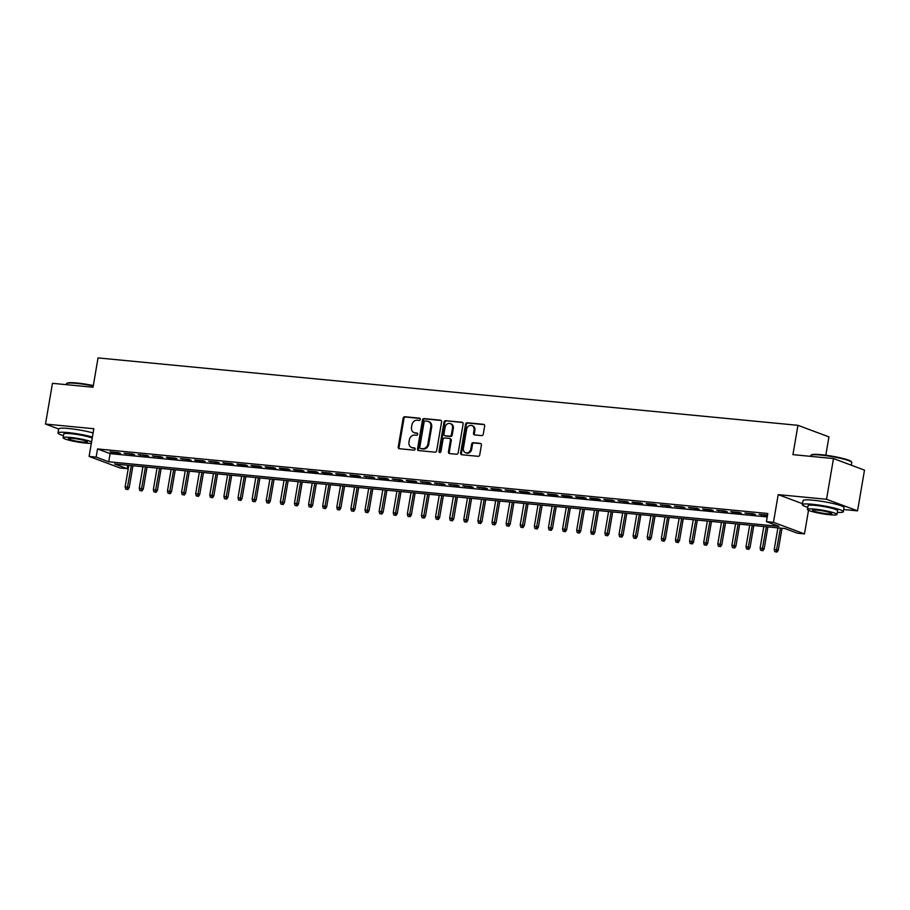 <?xml version="1.0" encoding="UTF-8"?>
<svg xmlns="http://www.w3.org/2000/svg" width="910" height="910" viewBox="0 0 910 910"><rect width="100%" height="100%" fill="white"/><g stroke="black" fill="none" stroke-linecap="round" stroke-linejoin="round"><path stroke-width="1.36" d="M420.295 419.373A1.149 0.967 -69.5 0 0 419.521 418.156L404.802 416.746A1.638 1.376 -69.5 0 0 403.141 418.213L398.227 446.992A1.638 1.376 -69.5 0 0 399.342 448.732L414.05 450.143A1.149 0.967 -69.5 0 0 414.437 447.902L412.537 447.72A5.232 4.413 -69.5 0 1 411.582 447.504A5.232 4.413 -69.5 0 1 408.977 442.18L409.386 439.78A5.232 4.413 -69.5 0 1 414.687 435.094L416.598 435.276A1.149 0.967 -69.5 0 0 416.973 433.035L415.074 432.853A5.232 4.413 -69.5 0 1 414.118 432.637A5.232 4.413 -69.5 0 1 411.513 427.302L411.923 424.902A5.232 4.413 -69.5 0 1 417.235 420.215L419.135 420.397A1.149 0.967 -69.5 0 0 420.295 419.373M481.617 435.606A1.638 1.376 -69.5 0 0 483.278 434.138L484.655 426.062A1.638 1.376 -69.5 0 0 483.551 424.333L467.205 422.752A1.638 1.376 -69.5 0 0 465.545 424.219L460.619 453.009A1.638 1.376 -69.5 0 0 461.734 454.738L478.08 456.308A1.638 1.376 -69.5 0 0 479.741 454.852L481.401 445.092A1.638 1.376 -69.5 0 0 480.298 443.363L473.302 442.681A1.638 1.376 -69.5 0 0 471.642 444.148L470.811 448.994A4.368 3.686 -69.5 0 1 465.579 452.725A4.368 3.686 -69.5 0 1 463.406 448.277L466.637 429.327A4.368 3.686 -69.5 0 1 471.88 425.584A4.368 3.686 -69.5 0 1 474.053 430.032L473.507 433.194A1.638 1.376 -69.5 0 0 474.622 434.923L481.617 435.606M766.413 521.646L773.466 522.329L804.474 533.897L797.422 533.214L784.852 528.528L114.58 463.975L127.15 468.661L120.097 467.99L89.1 456.422L96.153 457.093L108.722 461.791L778.983 526.344L766.413 521.646L767.801 513.502L97.541 448.948L96.153 457.093M89.1 456.422L93.832 428.724L45.5 424.06L52.461 383.326L93.036 387.239L98.041 357.914L797.945 425.323L792.928 454.647L833.492 458.56L826.53 499.283L778.198 494.63L773.466 522.329M441.577 421.91A1.638 1.376 -69.5 0 0 440.474 420.181L424.128 418.6A1.638 1.376 -69.5 0 0 422.467 420.067L417.542 448.858A1.638 1.376 -69.5 0 0 418.657 450.587L435.003 452.168A1.638 1.376 -69.5 0 0 436.663 450.7L441.577 421.91M445.661 420.682L462.007 422.251A1.638 1.376 -69.5 0 1 463.122 423.98L458.196 452.771A1.638 1.376 -69.5 0 1 456.536 454.238L449.551 453.567A1.638 1.376 -69.5 0 1 448.437 451.838L450.427 440.156A1.638 1.376 -69.5 0 0 449.312 438.427L444.683 437.983A1.638 1.376 -69.5 0 0 443.022 439.439L440.94 451.599A1.149 0.967 -69.5 0 1 439.007 451.417L444 422.149A1.638 1.376 -69.5 0 1 445.661 420.682L462.678 422.547M833.492 458.56L864.5 470.129L857.538 510.851L826.53 499.283M45.5 424.06L58.684 428.985M118.436 452.645L109.974 451.826L112.066 452.611L120.529 453.43L118.436 452.645M132.541 453.999L124.078 453.191L134.635 454.784L132.541 453.999M146.658 455.364L138.195 454.545L148.751 456.149L146.658 455.364M160.763 456.718L152.3 455.91L162.867 457.502L160.763 456.718M174.879 458.083L166.416 457.264L168.509 458.048L176.972 458.856L174.879 458.083M188.984 459.436L180.521 458.629L191.089 460.221L188.984 459.436M203.101 460.801L194.638 459.982L196.731 460.767L205.194 461.575L203.101 460.801M217.206 462.155L208.743 461.347L219.31 462.94L217.206 462.155M231.322 463.52L222.859 462.701L224.952 463.486L233.415 464.293L231.322 463.52M245.427 464.873L236.964 464.054L239.057 464.839L247.531 465.658L245.427 464.873M259.543 466.238L251.08 465.42L253.173 466.204L261.636 467.012L259.543 466.238M273.648 467.592L265.185 466.773L267.278 467.558L275.753 468.377L273.648 467.592M287.765 468.957L279.302 468.138L281.395 468.923L289.858 469.731L287.765 468.957M301.87 470.311L293.407 469.492L295.5 470.277L303.974 471.096L301.87 470.311M315.986 471.676L307.523 470.857L309.616 471.642L318.079 472.449L315.986 471.676M330.091 473.029L321.628 472.21L323.721 472.995L332.196 473.814L330.091 473.029M344.208 474.394L335.745 473.575L337.837 474.36L346.3 475.168L344.208 474.394M358.312 475.748L349.849 474.929L351.942 475.714L360.417 476.533L358.312 475.748M372.429 477.102L363.966 476.294L374.522 477.887L372.429 477.102M386.545 478.467L378.071 477.648L380.164 478.433L388.638 479.251L386.545 478.467M400.65 479.82L392.187 479.013L402.743 480.605L400.65 479.82M414.767 481.185L406.292 480.366L408.385 481.151L416.86 481.97L414.767 481.185M428.872 482.539L420.409 481.731L430.965 483.324L428.872 482.539M442.988 483.904L434.514 483.085L445.081 484.689L442.988 483.904M457.093 485.257L448.63 484.45L459.186 486.042L457.093 485.257M471.209 486.623L462.735 485.803L473.302 487.407L471.209 486.623M485.314 487.976L476.851 487.168L487.407 488.761L485.314 487.976M499.431 489.341L490.956 488.522L493.049 489.307L501.524 490.115L499.431 489.341M513.536 490.695L505.073 489.887L515.629 491.48L513.536 490.695M527.652 492.06L519.178 491.241L521.271 492.026L529.745 492.833L527.652 492.06M541.757 493.413L533.294 492.594L535.387 493.379L543.85 494.198L541.757 493.413M555.874 494.778L547.399 493.959L549.492 494.744L557.966 495.552L555.874 494.778M569.978 496.132L561.515 495.313L563.609 496.098L572.072 496.917L569.978 496.132M584.095 497.497L575.62 496.678L577.725 497.463L586.188 498.271L584.095 497.497M598.2 498.851L589.737 498.032L591.83 498.816L600.293 499.635L598.2 498.851M612.316 500.216L603.842 499.397L605.946 500.182L614.409 500.989L612.316 500.216M626.421 501.569L617.958 500.75L628.514 502.354L626.421 501.569M640.538 502.934L632.063 502.115L634.168 502.9L642.631 503.708L640.538 502.934M654.643 504.288L646.18 503.469L648.273 504.254L656.736 505.073L654.643 504.288M668.759 505.641L660.285 504.834L670.852 506.426L668.759 505.641M682.864 507.007L674.401 506.188L684.957 507.791L682.864 507.007M696.98 508.36L688.506 507.552L699.073 509.145L696.98 508.36M711.085 509.725L702.622 508.906L704.715 509.691L713.178 510.51L711.085 509.725M725.202 511.079L716.727 510.271L727.295 511.864L725.202 511.079M739.307 512.444L730.844 511.625L732.937 512.41L741.4 513.229L739.307 512.444M753.423 513.797L744.949 512.99L755.516 514.582L753.423 513.797M97.541 448.948L110.11 453.635L767.221 516.925M767.528 515.162L759.065 514.343L767.426 515.731M825.814 455.227L828.942 436.891L797.945 425.323M843.741 509.532L857.538 510.851M808.512 510.294L804.474 533.897M127.741 465.237L127.15 468.661M110.11 453.635L108.722 461.791M112.066 452.611L112.157 452.042M126.171 453.965L126.274 453.396M140.288 455.33L140.379 454.761M154.393 456.683L154.495 456.115M168.509 458.048L168.6 457.48M182.614 459.402L182.717 458.833M196.731 460.767L196.822 460.198M210.836 462.121L210.938 461.552M224.952 463.486L225.043 462.917M239.057 464.839L239.159 464.271M253.173 466.204L253.264 465.636M267.278 467.558L267.381 466.989M281.395 468.923L281.486 468.343M295.5 470.277L295.602 469.708M309.616 471.642L309.707 471.061M323.721 472.995L323.823 472.426M337.837 474.36L337.928 473.78M351.942 475.714L352.045 475.145M366.059 477.067L366.15 476.499M380.164 478.433L380.266 477.864M394.28 479.786L394.371 479.217M408.385 481.151L408.488 480.582M422.502 482.505L422.593 481.936M436.607 483.87L436.709 483.301M450.723 485.223L450.814 484.655M464.828 486.588L464.93 486.02M478.944 487.942L479.047 487.373M493.049 489.307L493.152 488.738M507.166 490.661L507.268 490.092M521.271 492.026L521.373 491.457M535.387 493.379L535.49 492.81M549.492 494.744L549.595 494.175M563.609 496.098L563.711 495.529M577.725 497.463L577.816 496.883M591.83 498.816L591.932 498.248M605.946 500.182L606.037 499.601M620.051 501.535L620.154 500.966M634.168 502.9L634.259 502.32M648.273 504.254L648.375 503.685M662.389 505.619L662.48 505.039M676.494 506.972L676.596 506.404M690.61 508.326L690.701 507.757M704.715 509.691L704.818 509.122M718.832 511.045L718.923 510.476M732.937 512.41L733.039 511.841M747.053 513.763L747.144 513.195M761.158 515.128L761.26 514.559M778.198 494.63L802.518 503.708M414.118 432.637L414.96 432.944A5.232 4.413 -69.5 0 0 415.915 433.16L415.074 432.853M417.531 433.319L415.915 433.16M411.582 447.504L412.412 447.822A5.232 4.413 -69.5 0 0 413.367 448.038L412.537 447.72M414.983 448.198L413.367 448.038M420.067 418.441L405.644 417.053A1.638 1.376 -69.5 0 0 403.983 418.52L399.058 447.31A1.638 1.376 -69.5 0 0 399.501 448.744M441.145 420.477L424.959 418.918A1.638 1.376 -69.5 0 0 423.309 420.386L418.384 449.165A1.638 1.376 -69.5 0 0 418.827 450.609M425.266 420.989A1.149 0.967 -69.5 0 0 424.105 422.012L419.783 447.288A1.149 0.967 -69.5 0 0 420.568 448.493L422.57 448.687A5.232 4.413 -69.5 0 0 427.882 444L430.828 426.733A5.232 4.413 -69.5 0 0 428.223 421.398A5.232 4.413 -69.5 0 0 427.279 421.182L425.266 420.989M421 448.664A1.149 0.967 -69.5 0 0 421.398 448.812L420.568 448.493M428.223 421.398L429.065 421.717A5.232 4.413 -69.5 0 1 431.67 427.04L428.724 444.308A5.232 4.413 -69.5 0 1 423.412 449.005L421.398 448.812M450.154 438.734A1.638 1.376 -69.5 0 1 451.269 440.474L449.267 452.145A1.638 1.376 -69.5 0 0 449.711 453.578M446.503 420.989A1.638 1.376 -69.5 0 0 444.842 422.456L439.837 451.724A1.149 0.967 -69.5 0 0 440.042 452.611M452.498 428.041A4.368 3.686 -69.5 0 0 450.325 423.594A4.368 3.686 -69.5 0 0 445.092 427.325L443.943 434.002A1.638 1.376 -69.5 0 0 445.058 435.742L449.699 436.186A1.638 1.376 -69.5 0 0 451.36 434.718L452.498 428.041L453.339 428.36A4.368 3.686 -69.5 0 0 451.167 423.901L450.325 423.594M445.331 435.845A1.638 1.376 -69.5 0 0 445.9 436.049L445.058 435.742M453.339 428.36L452.202 435.037A1.638 1.376 -69.5 0 1 450.541 436.493L445.9 436.049M471.88 425.584L472.711 425.903A4.368 3.686 -69.5 0 1 474.895 430.35L474.349 433.513A1.638 1.376 -69.5 0 0 474.792 434.946M465.579 452.725L466.421 453.043A4.368 3.686 -69.5 0 0 471.653 449.301L470.811 448.994M480.969 443.659L474.133 442.999A1.638 1.376 -69.5 0 0 472.472 444.467L471.653 449.301M484.222 424.629L468.036 423.07A1.638 1.376 -69.5 0 0 466.386 424.526L461.461 453.316A1.638 1.376 -69.5 0 0 461.893 454.75M125.671 489.125L127.923 489.569L125.671 489.125L125.136 486.827L129.186 487.635L132.928 465.738M127.081 489.262L131.347 465.59M125.136 486.827L128.81 465.34M129.186 487.635L127.923 489.569M93.241 385.988A20.805 2.457 -170.3 0 0 76.451 383.394A20.805 2.457 -170.3 0 0 66.612 383.531L67.181 383.133A20.304 2.4 9.7 0 1 76.781 382.996A20.304 2.4 9.7 0 1 93.321 385.567M66.612 383.531A20.805 2.457 -170.3 0 0 66.407 383.792L66.259 384.657M92.41 437.016A20.805 2.457 -170.3 0 0 68.034 432.591A20.805 2.457 -170.3 0 0 58.001 433.001A20.805 2.457 -170.3 0 0 63.461 435.662M93.104 432.944A20.805 2.457 -170.3 0 0 68.728 428.519A20.805 2.457 -170.3 0 0 58.695 428.928L58.001 433.001M91.58 441.896A14.981 1.774 -170.3 0 0 70.332 437.437A14.981 1.774 -170.3 0 0 63.108 437.721L63.745 433.979A14.981 1.774 9.7 0 1 70.969 433.695A14.981 1.774 9.7 0 1 92.217 438.142M63.108 437.721A14.981 1.774 -170.3 0 0 70.434 440.554A14.981 1.774 -170.3 0 0 85.415 443.068A14.981 1.774 -170.3 0 0 91.341 443.261M82.73 442.067A9.657 1.137 -170.3 0 0 87.383 441.873A9.657 1.137 -170.3 0 0 82.662 440.053A9.657 1.137 -170.3 0 0 73.005 438.438A9.657 1.137 -170.3 0 0 68.352 438.62A9.657 1.137 -170.3 0 0 73.073 440.44A9.657 1.137 -170.3 0 0 82.73 442.067M810.946 455.216L811.527 454.818A20.304 2.4 9.7 0 1 821.127 454.682A20.304 2.4 9.7 0 1 851.271 461.62L851.68 462.178A20.805 2.457 -170.3 0 0 820.797 455.08A20.805 2.457 -170.3 0 0 810.946 455.216A20.805 2.457 -170.3 0 0 810.753 455.478L810.605 456.354M837.337 512.398A20.805 2.457 -170.3 0 0 843.365 511.704A20.805 2.457 -170.3 0 0 833.185 507.78A20.805 2.457 -170.3 0 0 812.38 504.288A20.805 2.457 -170.3 0 0 802.347 504.686A20.805 2.457 -170.3 0 0 807.796 507.348M843.365 511.704L844.059 507.621A20.805 2.457 -170.3 0 0 833.879 503.708A20.805 2.457 -170.3 0 0 813.074 500.216A20.805 2.457 -170.3 0 0 803.041 500.614L802.347 504.686M807.443 509.418L808.091 505.664A14.981 1.774 9.7 0 1 815.314 505.38A14.981 1.774 9.7 0 1 830.295 507.894A14.981 1.774 9.7 0 1 837.621 510.715L836.984 514.468A14.981 1.774 -170.3 0 0 829.647 511.647A14.981 1.774 -170.3 0 0 814.678 509.122A14.981 1.774 -170.3 0 0 807.443 509.418A14.981 1.774 -170.3 0 0 814.78 512.239A14.981 1.774 -170.3 0 0 829.761 514.753A14.981 1.774 -170.3 0 0 836.984 514.468M827.076 513.752A9.657 1.137 -170.3 0 0 831.729 513.57A9.657 1.137 -170.3 0 0 827.008 511.75A9.657 1.137 -170.3 0 0 817.351 510.123A9.657 1.137 -170.3 0 0 812.698 510.317A9.657 1.137 -170.3 0 0 817.419 512.137A9.657 1.137 -170.3 0 0 827.076 513.752M851.316 465.203L851.771 462.496A20.805 2.457 -170.3 0 0 851.68 462.178M139.787 490.479L142.04 490.934L139.787 490.479L139.253 488.181L143.302 488.988L147.033 467.103M141.198 490.615L145.463 466.944M139.253 488.181L142.916 466.705M143.302 488.988L142.04 490.934M153.892 491.844L156.145 492.287L153.892 491.844L153.358 489.546L157.407 490.353L161.15 468.457M155.303 491.98L159.569 468.309M153.358 489.546L157.032 468.058M157.407 490.353L156.145 492.287M168.009 493.197L170.261 493.652L168.009 493.197L167.474 490.899L171.524 491.707L175.266 469.822M169.419 493.334L173.685 469.662M167.474 490.899L171.137 469.423M171.524 491.707L170.261 493.652M182.114 494.562L184.366 495.006L182.114 494.562L181.579 492.264L185.629 493.072L189.371 471.175M183.524 494.699L187.79 471.027M181.579 492.264L185.253 470.777M185.629 493.072L184.366 495.006M196.23 495.916L198.482 496.371L196.23 495.916L195.695 493.618L199.745 494.426L203.487 472.54M197.641 496.052L201.906 472.381M195.695 493.618L199.358 472.142M199.745 494.426L198.482 496.371M210.335 497.281L212.587 497.724L210.335 497.281L209.8 494.983L213.85 495.791L217.592 473.894M211.746 497.417L216.011 473.746M209.8 494.983L213.475 473.496M213.85 495.791L212.587 497.724M224.451 498.635L226.704 499.089L224.451 498.635L223.917 496.337L227.966 497.144L231.709 475.259M225.862 498.771L230.128 475.1M223.917 496.337L227.58 474.861M227.966 497.144L226.704 499.089M238.556 499.999L240.809 500.443L238.556 499.999L238.022 497.702L242.071 498.509L245.814 476.612M239.978 500.136L244.233 476.465M238.022 497.702L241.696 476.214M242.071 498.509L240.809 500.443M252.673 501.353L254.925 501.808L252.673 501.353L252.138 499.055L256.188 499.863L259.93 477.977M254.083 501.49L258.349 477.818M252.138 499.055L255.812 477.579M256.188 499.863L254.925 501.808M266.778 502.718L269.03 503.162L266.778 502.718L266.243 500.42L270.293 501.228L274.035 479.331M268.2 502.855L272.454 479.183M266.243 500.42L269.917 478.933M270.293 501.228L269.03 503.162M280.894 504.072L283.146 504.527L280.894 504.072L280.36 501.774L284.409 502.582L288.151 480.696M282.305 504.208L286.57 480.537M280.36 501.774L284.034 480.298M284.409 502.582L283.146 504.527M294.999 505.437L297.251 505.88L294.999 505.437L294.465 503.139L298.514 503.947L302.257 482.05M296.421 505.573L300.675 481.902M294.465 503.139L298.139 481.652M298.514 503.947L297.251 505.88M309.116 506.79L311.368 507.245L309.116 506.79L308.581 504.493L312.63 505.3L316.373 483.415M310.526 506.927L314.792 483.255M308.581 504.493L312.255 483.017M312.63 505.3L311.368 507.245M323.232 508.155L325.473 508.599L323.232 508.155L322.686 505.858L326.736 506.665L330.478 484.768M324.642 508.292L328.897 484.62M322.686 505.858L326.36 484.37M326.736 506.665L325.473 508.599M337.337 509.509L339.589 509.964L337.337 509.509L336.802 507.211L340.852 508.019L344.594 486.122M338.748 509.646L343.013 485.974M336.802 507.211L340.476 485.735M340.852 508.019L339.589 509.964M351.453 510.874L353.694 511.318L351.453 510.874L350.907 508.576L354.957 509.384L358.699 487.487M352.864 511.01L357.118 487.339M350.907 508.576L354.582 487.089M354.957 509.384L353.694 511.318M365.558 512.228L367.811 512.671L365.558 512.228L365.024 509.93L369.073 510.737L372.816 488.841M366.969 512.364L371.235 488.693M365.024 509.93L368.698 488.454M369.073 510.737L367.811 512.671M379.675 513.593L381.916 514.036L379.675 513.593L379.129 511.295L383.178 512.102L386.921 490.206M381.085 513.718L385.339 490.058M379.129 511.295L382.803 489.808M383.178 512.102L381.916 514.036M393.78 514.946L396.032 515.39L393.78 514.946L393.245 512.649L397.295 513.456L401.037 491.559M395.19 515.083L399.456 491.411M393.245 512.649L396.919 491.173M397.295 513.456L396.032 515.39M407.896 516.3L410.137 516.755L407.896 516.3L407.35 514.002L411.4 514.81L415.142 492.924M409.307 516.436L413.561 492.776M407.35 514.002L411.024 492.526M411.4 514.81L410.137 516.755M422.001 517.665L424.253 518.109L422.001 517.665L421.466 515.367L425.516 516.175L429.258 494.278M423.412 517.801L427.677 494.13M421.466 515.367L425.141 493.88M425.516 516.175L424.253 518.109M436.117 519.018L438.358 519.473L436.117 519.018L435.572 516.721L439.621 517.528L443.363 495.643M437.528 519.155L441.782 495.484M435.572 516.721L439.246 495.245M439.621 517.528L438.358 519.473M450.222 520.384L452.475 520.827L450.222 520.384L449.688 518.086L453.737 518.893L457.48 496.997M451.633 520.52L455.899 496.849M449.688 518.086L453.362 496.598M453.737 518.893L452.475 520.827M464.339 521.737L466.58 522.192L464.339 521.737L463.793 519.439L467.842 520.247L471.585 498.361M465.749 521.874L470.004 498.202M463.793 519.439L467.467 497.963M467.842 520.247L466.58 522.192M478.444 523.102L480.696 523.546L478.444 523.102L477.909 520.804L481.959 521.612L485.701 499.715M479.854 523.239L484.12 499.567M477.909 520.804L481.583 499.317M481.959 521.612L480.696 523.546M492.56 524.456L494.801 524.911L492.56 524.456L492.014 522.158L496.064 522.966L499.806 501.08M493.971 524.592L498.225 500.921M492.014 522.158L495.688 500.682M496.064 522.966L494.801 524.911M506.665 525.821L508.917 526.264L506.665 525.821L506.131 523.523L510.18 524.331L513.923 502.434M508.076 525.957L512.341 502.286M506.131 523.523L509.805 502.036M510.18 524.331L508.917 526.264M520.782 527.174L523.023 527.629L520.782 527.174L520.236 524.877L524.285 525.684L528.027 503.799M522.192 527.311L526.446 503.639M520.236 524.877L523.91 503.401M524.285 525.684L523.023 527.629M534.887 528.539L537.139 528.983L534.887 528.539L534.352 526.242L538.401 527.049L542.144 505.152M536.297 528.676L540.563 505.004M534.352 526.242L538.026 504.754M538.401 527.049L537.139 528.983M549.003 529.893L551.244 530.348L549.003 529.893L548.457 527.595L552.506 528.403L556.249 506.517M550.413 530.029L554.679 506.358M548.457 527.595L552.131 506.119M552.506 528.403L551.244 530.348M563.108 531.258L565.36 531.702L563.108 531.258L562.573 528.96L566.623 529.768L570.365 507.871M564.518 531.394L568.784 507.723M562.573 528.96L566.247 507.473M566.623 529.768L565.36 531.702M577.224 532.612L579.465 533.067L577.224 532.612L576.678 530.314L580.728 531.121L584.47 509.236M578.635 532.748L582.901 509.077M576.678 530.314L580.352 508.838M580.728 531.121L579.465 533.067M591.329 533.977L593.582 534.42L591.329 533.977L590.795 531.679L594.844 532.486L598.587 510.59M592.74 534.113L597.005 510.442M590.795 531.679L594.469 510.191M594.844 532.486L593.582 534.42M605.446 535.33L607.687 535.785L605.446 535.33L604.9 533.033L608.949 533.84L612.692 511.955M606.856 535.467L611.122 511.795M604.9 533.033L608.574 511.557M608.949 533.84L607.687 535.785M619.551 536.695L621.803 537.139L619.551 536.695L619.016 534.398L623.066 535.205L626.808 513.308M620.961 536.832L625.227 513.16M619.016 534.398L622.69 512.91M623.066 535.205L621.803 537.139M633.667 538.049L635.908 538.504L633.667 538.049L633.121 535.751L637.171 536.559L640.913 514.673M635.078 538.185L639.343 514.514M633.121 535.751L636.795 514.275M637.171 536.559L635.908 538.504M647.772 539.414L650.024 539.857L647.772 539.414L647.237 537.116L651.287 537.924L655.029 516.027M649.183 539.55L653.448 515.879M647.237 537.116L650.912 515.629M651.287 537.924L650.024 539.857M661.889 540.767L664.129 541.211L661.889 540.767L661.354 538.47L665.392 539.277L669.134 517.38M663.299 540.904L667.565 517.233M661.354 538.47L665.017 516.994M665.392 539.277L664.129 541.211M675.993 542.133L678.246 542.576L675.993 542.133L675.459 539.835L679.508 540.642L683.251 518.745M677.404 542.258L681.67 518.598M675.459 539.835L679.133 518.347M679.508 540.642L678.246 542.576M690.11 543.486L692.351 543.93L690.11 543.486L689.575 541.188L693.613 541.996L697.356 520.099M691.52 543.623L695.786 519.951M689.575 541.188L693.238 519.712M693.613 541.996L692.351 543.93M704.215 544.84L706.467 545.295L704.215 544.84L703.68 542.542L707.73 543.35L711.472 521.464M705.625 544.976L709.891 521.316M703.68 542.542L707.354 521.066M707.73 543.35L706.467 545.295M718.331 546.205L720.583 546.648L718.331 546.205L717.797 543.907L721.835 544.715L725.577 522.818M719.742 546.341L724.007 522.67M717.797 543.907L721.459 522.431M721.835 544.715L720.583 546.648M732.436 547.558L734.688 548.013L732.436 547.558L731.902 545.261L735.951 546.068L739.693 524.183M733.847 547.695L738.112 524.024M731.902 545.261L735.576 523.785M735.951 546.068L734.688 548.013M746.553 548.923L748.805 549.367L746.553 548.923L746.018 546.626L750.056 547.433L753.798 525.536M747.963 549.06L752.229 525.389M746.018 546.626L749.681 525.138M750.056 547.433L748.805 549.367M760.658 550.277L762.91 550.732L760.658 550.277L760.123 547.979L764.172 548.787L767.915 526.901M762.068 550.413L766.334 526.742M760.123 547.979L763.797 526.503M764.172 548.787L762.91 550.732M774.774 551.642L777.026 552.086L774.774 551.642L774.239 549.344L778.278 550.152L782.02 528.255M776.184 551.779L780.45 528.107M774.239 549.344L777.902 527.857M778.278 550.152L777.026 552.086M399.058 447.31L398.227 446.992M403.983 418.52L403.141 418.213M405.644 417.053L404.802 416.746M418.384 449.165L417.542 448.858M423.309 420.386L422.467 420.067M424.959 418.918L424.128 418.6M441.043 420.386L440.474 420.181M423.412 449.005L422.57 448.687M428.724 444.308L427.882 444M431.67 427.04L430.828 426.733M462.576 422.467L462.007 422.251M449.267 452.145L448.437 451.838M451.269 440.474L450.427 440.156M439.837 451.724L439.007 451.417M444.842 422.456L444 422.149M450.541 436.493L449.699 436.186M452.202 435.037L451.36 434.718M474.349 433.513L473.507 433.194M474.895 430.35L474.053 430.032M472.472 444.467L471.642 444.148M474.133 442.999L473.302 442.681M461.461 453.316L460.619 453.009M466.386 424.526L465.545 424.219M468.036 423.07L467.205 422.752M421.193 448.766L420.352 448.448M450.45 438.802L449.62 438.495M445.604 435.981L444.762 435.674"/></g></svg>
